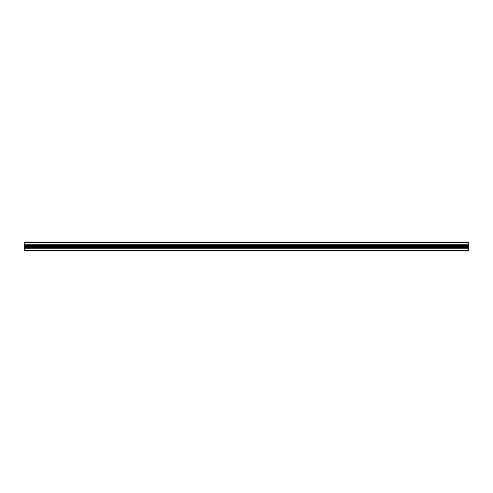 <?xml version="1.0" encoding="UTF-8"?>
<svg xmlns="http://www.w3.org/2000/svg" width="493" height="493" viewBox="0 0 493 493"><rect width="100%" height="100%" fill="white"/><g stroke="black" fill="none" stroke-linecap="round" stroke-linejoin="round"><path stroke-width="0.74" d="M468.35 242.063L468.35 250.937L24.65 250.937L24.65 242.063L468.35 242.063M468.35 244.861L24.65 244.861M468.35 245.138L24.65 245.138M468.35 246.5L24.65 246.5M468.35 247.862L24.65 247.862M468.35 248.139L24.65 248.139M468.35 242.729L24.65 242.729M468.35 244.75L24.65 244.75M468.35 245.027L24.65 245.027M468.35 245.532L24.65 245.532M468.35 246.352L24.65 246.352M468.35 246.42L24.65 246.42M468.35 246.58L24.65 246.58M468.35 246.648L24.65 246.648M468.35 247.468L24.65 247.468M468.35 247.973L24.65 247.973M468.35 248.25L24.65 248.25M468.35 250.271L24.65 250.271"/></g></svg>
